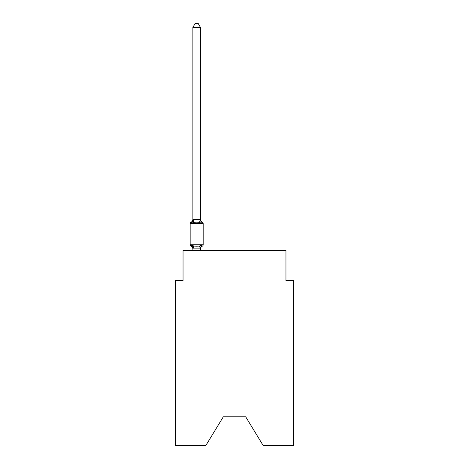 <?xml version="1.0" encoding="UTF-8"?>
<svg xmlns="http://www.w3.org/2000/svg" width="469" height="469" viewBox="0 0 469 469"><rect width="100%" height="100%" fill="white"/><g stroke="black" fill="none" stroke-linecap="round" stroke-linejoin="round"><path stroke-width="0.7" d="M245.697 416.794L263.179 445.55L293.524 445.55L293.524 280.585L285.955 280.585L285.955 250.317L183.045 250.317L183.045 280.585L175.476 280.585L175.476 445.55L205.821 445.55L223.303 416.794L245.697 416.794L223.303 416.794M201.394 245.088L202.321 246.155A1.513 1.513 0 0 0 203.171 244.789L203.171 223.602L203.171 244.789A1.513 1.513 0 0 1 202.321 246.155L201.394 245.088L202.321 246.155L201.394 245.088L202.321 246.155L201.394 245.088L202.321 246.155L201.394 245.088L202.321 246.155L201.394 245.088L202.321 246.155L201.394 245.088L202.321 246.155L201.394 245.088L202.321 246.155L201.394 245.088L202.321 246.155L201.394 245.088L202.321 246.155L201.394 245.088L202.321 246.155L201.394 245.088L202.321 246.155L201.394 245.088L202.321 246.155L201.394 245.088L202.321 246.155L201.394 245.088L202.321 246.155L201.394 245.088L202.321 246.155L201.394 245.088L202.321 246.155L201.394 245.088L202.321 246.155L201.394 245.088L202.321 246.155L201.394 245.088L202.321 246.155L201.394 245.088L202.321 246.155L201.394 245.088L202.321 246.155L201.394 245.088L202.321 246.155L201.394 245.088L202.321 246.155L201.394 245.088L202.321 246.155L201.394 245.088L202.321 246.155L201.394 245.088L202.321 246.155L201.394 245.088L202.321 246.155L201.394 245.088L200.386 248.857L192.941 248.857L191.932 245.088L191.006 246.155A1.513 1.513 0 0 1 190.156 244.789A1.513 1.513 0 0 0 191.006 246.155A1.513 1.513 0 0 1 190.156 244.789A1.513 1.513 0 0 0 191.006 246.155L191.932 245.088L191.006 246.155A1.513 1.513 0 0 1 190.156 244.789A1.513 1.513 0 0 0 191.006 246.155A1.513 1.513 0 0 1 190.156 244.789A1.513 1.513 0 0 0 191.006 246.155A1.513 1.513 0 0 1 190.156 244.789A1.513 1.513 0 0 0 191.006 246.155A1.513 1.513 0 0 1 190.156 244.789A1.513 1.513 0 0 0 191.006 246.155A1.513 1.513 0 0 1 190.156 244.789A1.513 1.513 0 0 0 191.006 246.155A1.513 1.513 0 0 1 190.156 244.789A1.513 1.513 0 0 0 191.006 246.155A1.513 1.513 0 0 1 190.156 244.789A1.513 1.513 0 0 0 191.006 246.155A1.513 1.513 0 0 1 190.156 244.789A1.513 1.513 0 0 0 191.006 246.155A1.513 1.513 0 0 1 190.156 244.789A1.513 1.513 0 0 0 191.006 246.155A1.513 1.513 0 0 1 190.156 244.789A1.513 1.513 0 0 0 191.006 246.155A1.513 1.513 0 0 1 190.156 244.789A1.513 1.513 0 0 0 191.006 246.155A1.513 1.513 0 0 1 190.156 244.789A1.513 1.513 0 0 0 191.006 246.155A1.513 1.513 0 0 1 190.156 244.789A1.513 1.513 0 0 0 191.006 246.155A1.513 1.513 0 0 1 190.156 244.789A1.513 1.513 0 0 0 191.006 246.155A1.513 1.513 0 0 1 190.156 244.789A1.513 1.513 0 0 0 191.006 246.155A1.513 1.513 0 0 1 190.156 244.789A1.513 1.513 0 0 0 191.006 246.155A1.513 1.513 0 0 1 190.156 244.789A1.513 1.513 0 0 0 191.006 246.155A1.513 1.513 0 0 1 190.156 244.789A1.513 1.513 0 0 0 191.006 246.155A1.513 1.513 0 0 1 190.156 244.789A1.513 1.513 0 0 0 191.006 246.155L191.932 245.088L191.006 246.155A1.513 1.513 0 0 1 190.156 244.789A1.513 1.513 0 0 0 191.006 246.155L191.932 245.088L191.006 246.155A1.513 1.513 0 0 1 190.156 244.789A1.513 1.513 0 0 0 191.006 246.155L191.932 245.088L191.006 246.155A1.513 1.513 0 0 1 190.156 244.789A1.513 1.513 0 0 0 191.006 246.155A1.513 1.513 0 0 1 190.156 244.789A1.513 1.513 0 0 0 191.006 246.155L191.932 245.088L191.006 246.155A1.513 1.513 0 0 1 190.156 244.789A1.513 1.513 0 0 0 191.006 246.155L191.932 245.088L191.006 246.155A1.513 1.513 0 0 1 190.156 244.789A1.513 1.513 0 0 0 191.006 246.155L191.932 245.088L191.006 246.155A1.513 1.513 0 0 1 190.156 244.789A1.513 1.513 0 0 0 191.006 246.155L191.932 245.088L191.006 246.155A1.513 1.513 0 0 1 190.156 244.789A1.513 1.513 0 0 0 191.006 246.155L191.932 245.088L191.006 246.155A1.513 1.513 0 0 1 190.156 244.789A1.513 1.513 0 0 0 191.006 246.155A1.513 1.513 0 0 1 190.156 244.789A1.513 1.513 0 0 0 191.006 246.155L191.932 245.088L191.006 246.155A1.513 1.513 0 0 1 190.156 244.789A1.513 1.513 0 0 0 191.006 246.155L191.932 245.088L191.006 246.155A1.513 1.513 0 0 1 190.156 244.789A1.513 1.513 0 0 0 191.006 246.155L191.932 245.088L191.006 246.155A1.513 1.513 0 0 1 190.156 244.789A1.513 1.513 0 0 0 191.006 246.155L191.932 245.088L191.006 246.155A1.513 1.513 0 0 1 190.156 244.789A1.513 1.513 0 0 0 191.006 246.155L191.932 245.088L191.006 246.155A1.513 1.513 0 0 1 190.156 244.789A1.513 1.513 0 0 0 191.006 246.155A1.513 1.513 0 0 1 190.156 244.789A1.513 1.513 0 0 0 191.006 246.155L191.932 245.088L191.006 246.155A1.513 1.513 0 0 1 190.156 244.789A1.513 1.513 0 0 0 191.006 246.155L191.932 245.088L191.006 246.155A1.513 1.513 0 0 1 190.156 244.789A1.513 1.513 0 0 0 191.006 246.155L191.932 245.088L191.006 246.155A1.513 1.513 0 0 1 190.156 244.789A1.513 1.513 0 0 0 191.006 246.155L191.932 245.088L191.006 246.155A1.513 1.513 0 0 1 190.156 244.789A1.513 1.513 0 0 0 191.006 246.155A1.513 1.513 0 0 1 190.156 244.789A1.513 1.513 0 0 0 191.006 246.155L191.932 245.088L191.006 246.155A1.513 1.513 0 0 1 190.156 244.789A1.513 1.513 0 0 0 191.006 246.155L191.932 245.088L191.006 246.155A1.513 1.513 0 0 1 190.156 244.789A1.513 1.513 0 0 0 191.006 246.155L191.932 245.088L191.006 246.155A1.513 1.513 0 0 1 190.156 244.789A1.513 1.513 0 0 0 191.006 246.155L191.932 245.088L191.006 246.155A1.513 1.513 0 0 1 190.156 244.789A1.513 1.513 0 0 0 191.006 246.155L191.932 245.088L191.006 246.155A1.513 1.513 0 0 1 190.156 244.789A1.513 1.513 0 0 0 191.006 246.155A1.513 1.513 0 0 1 190.156 244.789A1.513 1.513 0 0 0 191.006 246.155L191.932 245.088L191.006 246.155A1.513 1.513 0 0 1 190.156 244.789A1.513 1.513 0 0 0 191.006 246.155L191.932 245.088L191.006 246.155A1.513 1.513 0 0 1 190.156 244.789A1.513 1.513 0 0 0 191.006 246.155L191.932 245.088L191.006 246.155A1.513 1.513 0 0 1 190.156 244.789A1.513 1.513 0 0 0 191.006 246.155L191.932 245.088L191.006 246.155A1.513 1.513 0 0 1 190.156 244.789A1.513 1.513 0 0 0 191.006 246.155L191.932 245.088L191.006 246.155A1.513 1.513 0 0 1 190.156 244.789A1.513 1.513 0 0 0 191.006 246.155L191.932 245.088L191.006 246.155A1.513 1.513 0 0 1 190.156 244.789A1.513 1.513 0 0 0 191.006 246.155L191.932 245.088L191.006 246.155A1.513 1.513 0 0 1 190.156 244.789A1.513 1.513 0 0 0 191.006 246.155L191.932 245.088L191.006 246.155A1.513 1.513 0 0 1 190.156 244.789A1.513 1.513 0 0 0 191.006 246.155L191.932 245.088L191.006 246.155L191.932 245.088L191.006 246.155L191.932 245.088L191.006 246.155L191.932 245.088L191.006 246.155L191.932 245.088L191.006 246.155L191.932 245.088L191.006 246.155L191.932 245.088L191.006 246.155L191.932 245.088L191.006 246.155L191.932 245.088L191.006 246.155L191.932 245.088L191.006 246.155L191.932 245.088L191.006 246.155L191.932 245.088L191.006 246.155L191.932 245.088L193.826 246.061L196.663 246.213L199.501 246.061L201.394 245.088L202.321 246.155A1.513 1.513 0 0 0 203.171 244.789A1.513 1.513 0 0 1 202.321 246.155L201.887 245.944L202.321 246.155A1.513 1.513 0 0 0 203.171 244.789A1.513 1.513 0 0 1 202.321 246.155A1.513 1.513 0 0 0 203.171 244.789A1.513 1.513 0 0 1 202.321 246.155L201.887 245.944L202.321 246.155A1.513 1.513 0 0 0 203.171 244.789A1.513 1.513 0 0 1 202.321 246.155A1.513 1.513 0 0 0 203.171 244.789A1.513 1.513 0 0 1 202.321 246.155L201.887 245.944L202.321 246.155A1.513 1.513 0 0 0 203.171 244.789A1.513 1.513 0 0 1 202.321 246.155A1.513 1.513 0 0 0 203.171 244.789A1.513 1.513 0 0 1 202.321 246.155L201.887 245.944L202.321 246.155A1.513 1.513 0 0 0 203.171 244.789A1.513 1.513 0 0 1 202.321 246.155A1.513 1.513 0 0 0 203.171 244.789A1.513 1.513 0 0 1 202.321 246.155L201.887 245.944L202.321 246.155A1.513 1.513 0 0 0 203.171 244.789A1.513 1.513 0 0 1 202.321 246.155A1.513 1.513 0 0 0 203.171 244.789A1.513 1.513 0 0 1 202.321 246.155L201.887 245.944L202.321 246.155A1.513 1.513 0 0 0 203.171 244.789A1.513 1.513 0 0 1 202.321 246.155A1.513 1.513 0 0 0 203.171 244.789A1.513 1.513 0 0 1 202.321 246.155L201.887 245.944L202.321 246.155A1.513 1.513 0 0 0 203.171 244.789A1.513 1.513 0 0 1 202.321 246.155A1.513 1.513 0 0 0 203.171 244.789A1.513 1.513 0 0 1 202.321 246.155L201.887 245.944L202.321 246.155A1.513 1.513 0 0 0 203.171 244.789A1.513 1.513 0 0 1 202.321 246.155A1.513 1.513 0 0 0 203.171 244.789A1.513 1.513 0 0 1 202.321 246.155L201.887 245.944L202.321 246.155A1.513 1.513 0 0 0 203.171 244.789A1.513 1.513 0 0 1 202.321 246.155A1.513 1.513 0 0 0 203.171 244.789A1.513 1.513 0 0 1 202.321 246.155L201.887 245.944L202.321 246.155A1.513 1.513 0 0 0 203.171 244.789A1.513 1.513 0 0 1 202.321 246.155A1.513 1.513 0 0 0 203.171 244.789A1.513 1.513 0 0 1 202.321 246.155L201.887 245.944L202.321 246.155A1.513 1.513 0 0 0 203.171 244.789A1.513 1.513 0 0 1 202.321 246.155A1.513 1.513 0 0 0 203.171 244.789A1.513 1.513 0 0 1 202.321 246.155L201.887 245.944L202.321 246.155A1.513 1.513 0 0 0 203.171 244.789A1.513 1.513 0 0 1 202.321 246.155A1.513 1.513 0 0 0 203.171 244.789A1.513 1.513 0 0 1 202.321 246.155L201.887 245.944L202.321 246.155A1.513 1.513 0 0 0 203.171 244.789A1.513 1.513 0 0 1 202.321 246.155A1.513 1.513 0 0 0 203.171 244.789A1.513 1.513 0 0 1 202.321 246.155L201.887 245.944L202.321 246.155A1.513 1.513 0 0 0 203.171 244.789A1.513 1.513 0 0 1 202.321 246.155A1.513 1.513 0 0 0 203.171 244.789A1.513 1.513 0 0 1 202.321 246.155L201.887 245.944L202.321 246.155A1.513 1.513 0 0 0 203.171 244.789A1.513 1.513 0 0 1 202.321 246.155A1.513 1.513 0 0 0 203.171 244.789A1.513 1.513 0 0 1 202.321 246.155L201.887 245.944L202.321 246.155A1.513 1.513 0 0 0 203.171 244.789A1.513 1.513 0 0 1 202.321 246.155A1.513 1.513 0 0 0 203.171 244.789A1.513 1.513 0 0 1 202.321 246.155L201.887 245.944L202.321 246.155A1.513 1.513 0 0 0 203.171 244.789A1.513 1.513 0 0 1 202.321 246.155A1.513 1.513 0 0 0 203.171 244.789A1.513 1.513 0 0 1 202.321 246.155L201.887 245.944L202.321 246.155A1.513 1.513 0 0 0 203.171 244.789A1.513 1.513 0 0 1 202.321 246.155A1.513 1.513 0 0 0 203.171 244.789A1.513 1.513 0 0 1 202.321 246.155L201.887 245.944L202.321 246.155A1.513 1.513 0 0 0 203.171 244.789A1.513 1.513 0 0 1 202.321 246.155A1.513 1.513 0 0 0 203.171 244.789A1.513 1.513 0 0 1 202.321 246.155L201.887 245.944L202.321 246.155A1.513 1.513 0 0 0 203.171 244.789A1.513 1.513 0 0 1 202.321 246.155A1.513 1.513 0 0 0 203.171 244.789A1.513 1.513 0 0 1 202.321 246.155L201.887 245.944L202.321 246.155A1.513 1.513 0 0 0 203.171 244.789A1.513 1.513 0 0 1 202.321 246.155A1.513 1.513 0 0 0 203.171 244.789A1.513 1.513 0 0 1 202.321 246.155L201.887 245.944L202.321 246.155A1.513 1.513 0 0 0 203.171 244.789A1.513 1.513 0 0 1 202.321 246.155A1.513 1.513 0 0 0 203.171 244.789A1.513 1.513 0 0 1 202.321 246.155L201.887 245.944L202.321 246.155A1.513 1.513 0 0 0 203.171 244.789A1.513 1.513 0 0 1 202.321 246.155A1.513 1.513 0 0 0 203.171 244.789A1.513 1.513 0 0 1 202.321 246.155L201.887 245.944L202.321 246.155A1.513 1.513 0 0 0 203.171 244.789A1.513 1.513 0 0 1 202.321 246.155A1.513 1.513 0 0 0 203.171 244.789A1.513 1.513 0 0 1 202.321 246.155L201.887 245.944L202.321 246.155A1.513 1.513 0 0 0 203.171 244.789A1.513 1.513 0 0 1 202.321 246.155A1.513 1.513 0 0 0 203.171 244.789A1.513 1.513 0 0 1 202.321 246.155L201.887 245.944L202.321 246.155A1.513 1.513 0 0 0 203.171 244.789A1.513 1.513 0 0 1 202.321 246.155A1.513 1.513 0 0 0 203.171 244.789A1.513 1.513 0 0 1 202.321 246.155L201.887 245.944L202.321 246.155A1.513 1.513 0 0 0 203.171 244.789A1.513 1.513 0 0 1 202.321 246.155A1.513 1.513 0 0 0 203.171 244.789A1.513 1.513 0 0 1 202.321 246.155L201.887 245.944M200.445 27.384L192.882 27.384L195.151 23.45L198.176 23.45L200.445 27.384L200.445 219.697L201.394 223.308L202.321 222.242L201.394 223.308L199.501 222.335L196.663 222.183L193.826 222.335L191.932 223.308L191.006 222.242A1.513 1.513 0 0 0 190.156 223.602A1.513 1.513 0 0 1 191.006 222.242L191.44 222.453L191.006 222.242A1.513 1.513 0 0 0 190.156 223.602A1.513 1.513 0 0 1 191.006 222.242A1.513 1.513 0 0 0 190.156 223.602A1.513 1.513 0 0 1 191.006 222.242L191.44 222.453L191.006 222.242A1.513 1.513 0 0 0 190.156 223.602A1.513 1.513 0 0 1 191.006 222.242A1.513 1.513 0 0 0 190.156 223.602A1.513 1.513 0 0 1 191.006 222.242L191.44 222.453L191.006 222.242A1.513 1.513 0 0 0 190.156 223.602A1.513 1.513 0 0 1 191.006 222.242A1.513 1.513 0 0 0 190.156 223.602A1.513 1.513 0 0 1 191.006 222.242L191.44 222.453L191.006 222.242A1.513 1.513 0 0 0 190.156 223.602A1.513 1.513 0 0 1 191.006 222.242A1.513 1.513 0 0 0 190.156 223.602A1.513 1.513 0 0 1 191.006 222.242L191.44 222.453L191.006 222.242A1.513 1.513 0 0 0 190.156 223.602A1.513 1.513 0 0 1 191.006 222.242A1.513 1.513 0 0 0 190.156 223.602A1.513 1.513 0 0 1 191.006 222.242L191.44 222.453L191.006 222.242A1.513 1.513 0 0 0 190.156 223.602A1.513 1.513 0 0 1 191.006 222.242A1.513 1.513 0 0 0 190.156 223.602A1.513 1.513 0 0 1 191.006 222.242L191.44 222.453L191.006 222.242A1.513 1.513 0 0 0 190.156 223.602A1.513 1.513 0 0 1 191.006 222.242A1.513 1.513 0 0 0 190.156 223.602A1.513 1.513 0 0 1 191.006 222.242L191.44 222.453L191.006 222.242A1.513 1.513 0 0 0 190.156 223.602A1.513 1.513 0 0 1 191.006 222.242A1.513 1.513 0 0 0 190.156 223.602A1.513 1.513 0 0 1 191.006 222.242L191.44 222.453L191.006 222.242A1.513 1.513 0 0 0 190.156 223.602A1.513 1.513 0 0 1 191.006 222.242A1.513 1.513 0 0 0 190.156 223.602A1.513 1.513 0 0 1 191.006 222.242L191.44 222.453L191.006 222.242A1.513 1.513 0 0 0 190.156 223.602A1.513 1.513 0 0 1 191.006 222.242A1.513 1.513 0 0 0 190.156 223.602A1.513 1.513 0 0 1 191.006 222.242L191.44 222.453L191.006 222.242A1.513 1.513 0 0 0 190.156 223.602A1.513 1.513 0 0 1 191.006 222.242A1.513 1.513 0 0 0 190.156 223.602A1.513 1.513 0 0 1 191.006 222.242L191.44 222.453L191.006 222.242A1.513 1.513 0 0 0 190.156 223.602A1.513 1.513 0 0 1 191.006 222.242A1.513 1.513 0 0 0 190.156 223.602A1.513 1.513 0 0 1 191.006 222.242L191.44 222.453L191.006 222.242A1.513 1.513 0 0 0 190.156 223.602A1.513 1.513 0 0 1 191.006 222.242A1.513 1.513 0 0 0 190.156 223.602A1.513 1.513 0 0 1 191.006 222.242L191.44 222.453L191.006 222.242A1.513 1.513 0 0 0 190.156 223.602A1.513 1.513 0 0 1 191.006 222.242A1.513 1.513 0 0 0 190.156 223.602A1.513 1.513 0 0 1 191.006 222.242L191.44 222.453L191.006 222.242A1.513 1.513 0 0 0 190.156 223.602A1.513 1.513 0 0 1 191.006 222.242A1.513 1.513 0 0 0 190.156 223.602A1.513 1.513 0 0 1 191.006 222.242L191.44 222.453L191.006 222.242A1.513 1.513 0 0 0 190.156 223.602A1.513 1.513 0 0 1 191.006 222.242A1.513 1.513 0 0 0 190.156 223.602A1.513 1.513 0 0 1 191.006 222.242L191.44 222.453L191.006 222.242A1.513 1.513 0 0 0 190.156 223.602A1.513 1.513 0 0 1 191.006 222.242A1.513 1.513 0 0 0 190.156 223.602A1.513 1.513 0 0 1 191.006 222.242L191.44 222.453L191.006 222.242A1.513 1.513 0 0 0 190.156 223.602A1.513 1.513 0 0 1 191.006 222.242A1.513 1.513 0 0 0 190.156 223.602A1.513 1.513 0 0 1 191.006 222.242L191.44 222.453L191.006 222.242A1.513 1.513 0 0 0 190.156 223.602A1.513 1.513 0 0 1 191.006 222.242A1.513 1.513 0 0 0 190.156 223.602A1.513 1.513 0 0 1 191.006 222.242L191.44 222.453L191.006 222.242A1.513 1.513 0 0 0 190.156 223.602A1.513 1.513 0 0 1 191.006 222.242A1.513 1.513 0 0 0 190.156 223.602A1.513 1.513 0 0 1 191.006 222.242L191.44 222.453L191.006 222.242A1.513 1.513 0 0 0 190.156 223.602A1.513 1.513 0 0 1 191.006 222.242A1.513 1.513 0 0 0 190.156 223.602A1.513 1.513 0 0 1 191.006 222.242L191.44 222.453L191.006 222.242A1.513 1.513 0 0 0 190.156 223.602A1.513 1.513 0 0 1 191.006 222.242A1.513 1.513 0 0 0 190.156 223.602A1.513 1.513 0 0 1 191.006 222.242L191.44 222.453L191.006 222.242A1.513 1.513 0 0 0 190.156 223.602A1.513 1.513 0 0 1 191.006 222.242A1.513 1.513 0 0 0 190.156 223.602A1.513 1.513 0 0 1 191.006 222.242L191.44 222.453L191.006 222.242A1.513 1.513 0 0 0 190.156 223.602A1.513 1.513 0 0 1 191.006 222.242A1.513 1.513 0 0 0 190.156 223.602A1.513 1.513 0 0 1 191.006 222.242L191.44 222.453L191.006 222.242A1.513 1.513 0 0 0 190.156 223.602A1.513 1.513 0 0 1 191.006 222.242A1.513 1.513 0 0 0 190.156 223.602A1.513 1.513 0 0 1 191.006 222.242L191.44 222.453L191.006 222.242A1.513 1.513 0 0 0 190.156 223.602A1.513 1.513 0 0 1 191.006 222.242A1.513 1.513 0 0 0 190.156 223.602A1.513 1.513 0 0 1 191.006 222.242L191.44 222.453L191.006 222.242A1.513 1.513 0 0 0 190.156 223.602A1.513 1.513 0 0 1 191.006 222.242A1.513 1.513 0 0 0 190.156 223.602A1.513 1.513 0 0 1 191.006 222.242L191.44 222.453M200.445 219.697L199.501 222.335M200.445 248.699L200.802 246.917L200.445 248.699M191.006 222.242L191.932 223.308L191.006 222.242A1.513 1.513 0 0 0 190.156 223.602A1.513 1.513 0 0 1 191.006 222.242L191.932 223.308L191.006 222.242A3.33 3.33 0 0 0 192.882 219.246M201.394 223.308L202.321 222.242A1.513 1.513 0 0 1 203.171 223.602L190.156 223.602L190.156 244.789L203.171 244.789M192.882 249.145L192.882 248.699L192.882 249.145A3.33 3.33 0 0 0 191.006 246.155M192.882 27.384L192.882 219.556L200.386 219.539M191.932 223.308L192.882 219.556M200.445 250.317L200.445 248.834M192.882 250.317L192.882 248.834M202.321 246.155A3.33 3.33 0 0 0 200.445 249.145M200.445 219.246A3.33 3.33 0 0 0 202.321 222.242M193.826 246.061L192.941 248.857M199.501 246.061L200.386 248.857M192.941 219.539L193.826 222.335"/></g></svg>

